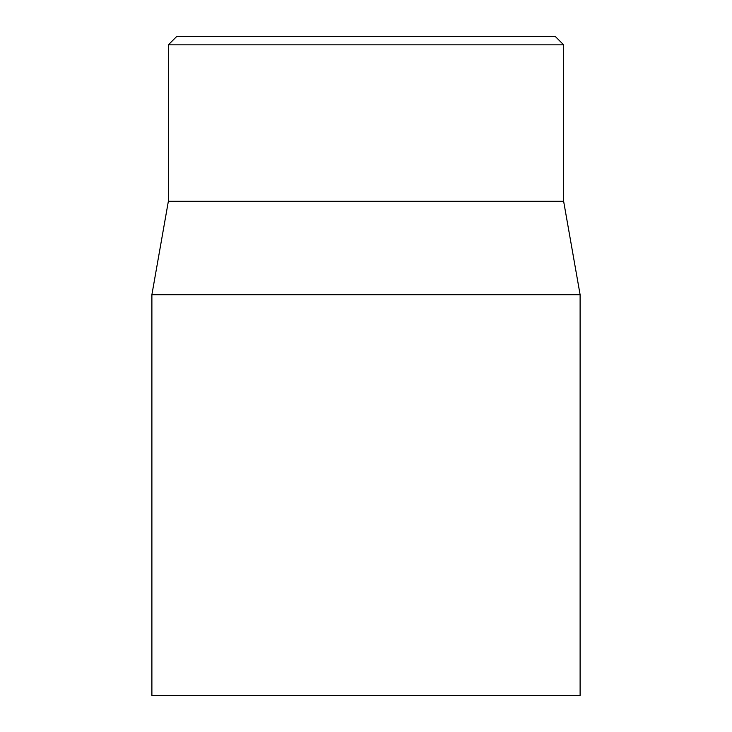 <?xml version="1.0" encoding="UTF-8"?>
<svg xmlns="http://www.w3.org/2000/svg" width="732" height="732" viewBox="0 0 732 732"><rect width="100%" height="100%" fill="white"/><g stroke="black" fill="none" stroke-linecap="round" stroke-linejoin="round"><path stroke-width="1.1" d="M555.405 36.6L176.595 36.6L168.36 44.835L563.64 44.835L555.405 36.6M151.89 294.703L151.89 695.4L580.11 695.4L580.11 294.703L151.89 294.703L168.36 201.3L563.64 201.3L563.64 44.835M168.36 201.3L168.36 44.835M563.64 201.3L580.11 294.703"/></g></svg>
